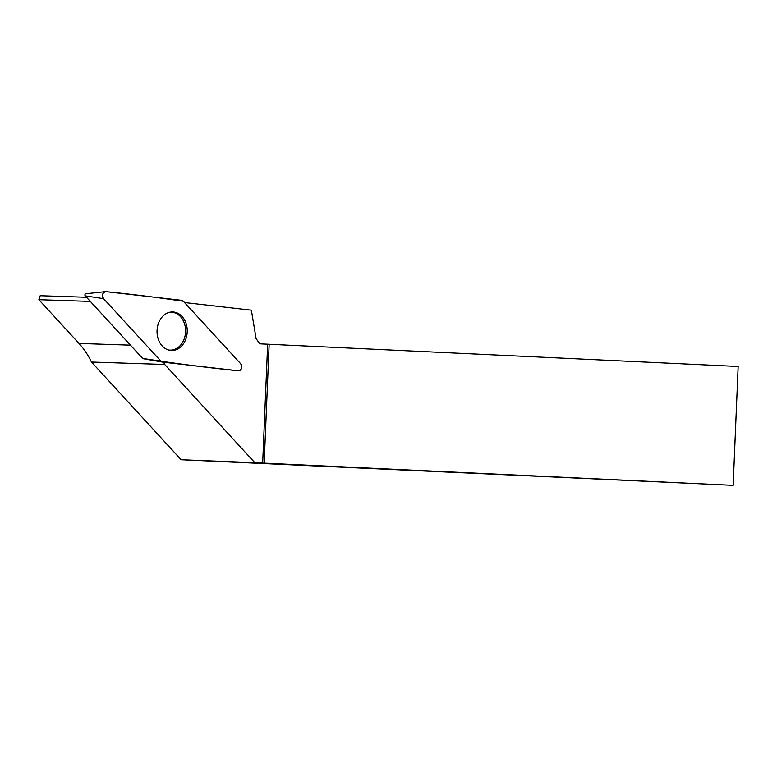 <?xml version="1.0" encoding="UTF-8"?>
<svg xmlns="http://www.w3.org/2000/svg" width="777" height="777" viewBox="0 0 777 777"><rect width="100%" height="100%" fill="white"/><g stroke="black" fill="none" stroke-linecap="round" stroke-linejoin="round"><path stroke-width="1.17" d="M162.374 362.053L143.143 358.683A1.195 0.932 -88.1 0 1 142.628 358.401L85.247 295.862A1.195 0.932 -88.1 0 1 85.965 293.755M240.715 363.772L183.333 301.233A3.972 3.118 91.9 0 0 181.614 300.31L105.944 291.647A3.972 3.118 91.9 0 0 105.41 291.637A3.972 3.118 91.9 0 0 102.661 294.396A3.972 3.118 91.9 0 0 103.574 298.64L160.946 361.188A3.972 3.118 91.9 0 0 162.519 362.082A3.972 3.118 91.9 0 0 162.665 362.111L238.335 370.775A3.972 3.118 91.9 0 0 241.521 368.347A3.972 3.118 91.9 0 0 240.715 363.772M158.294 323.795A19.27 15.093 91.9 0 0 170.173 350.349A19.27 15.093 91.9 0 0 185.985 338.617A19.27 15.093 91.9 0 0 171.445 311.985A19.27 15.093 91.9 0 0 158.294 323.795M184.858 302.884A81.167 63.607 91.9 0 0 185.693 302.661L251.369 310.178L256.099 338.646L259.819 343.832L269.153 344.269L264.17 463.15L254.827 462.713L164.705 364.471A81.167 63.607 91.9 0 0 163.568 362.218M269.153 344.269L738.15 366.472L733.167 485.363L264.17 463.15M733.167 485.363L181.119 459.741L254.827 462.713M168.512 349.98A18.988 14.88 91.9 0 0 169.26 350.077A18.988 14.88 91.9 0 0 185.577 331.653A18.988 14.88 91.9 0 0 170.513 312.189A18.988 14.88 91.9 0 0 169.765 312.237M185.693 302.661L184.615 302.622M130.468 345.153L78.992 343.434A81.167 63.607 -88.1 0 1 91.482 362.033L164.705 364.471M91.482 362.033L181.119 459.741M78.992 343.434L38.85 299.679L90.326 301.398M86.538 297.261L40.2 295.716L38.85 299.679M267.657 344.201L262.675 463.092M160.946 361.188C186.606 364.967 212.393 368.162 238.325 370.775C241.744 369.842 242.541 367.511 240.705 363.762L183.343 301.233C157.682 297.445 131.886 294.25 105.963 291.647C102.535 292.579 101.748 294.91 103.584 298.65L160.946 361.188L142.628 358.401M103.574 298.64L85.247 295.862M143.104 358.673L162.519 362.082M85.8 293.755L105.41 291.637M168.638 350.019L169.26 350.077M169.901 312.208L170.513 312.189"/></g></svg>
